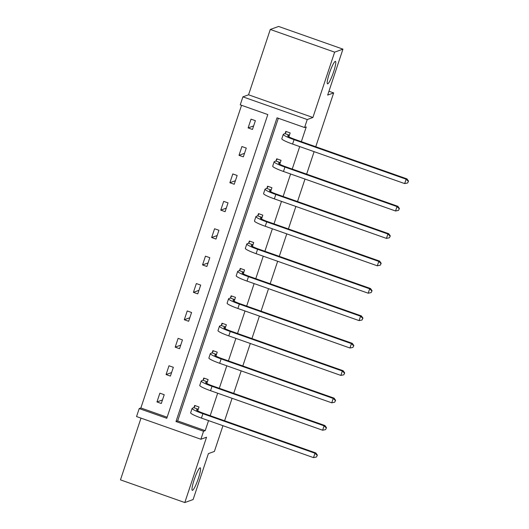 <?xml version="1.0" encoding="UTF-8"?>
<svg xmlns="http://www.w3.org/2000/svg" width="529" height="529" viewBox="0 0 529 529"><rect width="100%" height="100%" fill="white"/><g stroke="black" fill="none" stroke-linecap="round" stroke-linejoin="round"><path stroke-width="0.79" d="M327.749 83.846A11.936 1.766 -70.6 0 1 327.524 83.853A11.936 1.766 -70.6 0 1 329.593 72.691A11.936 1.766 -70.6 0 1 335.227 61.357A11.936 1.766 -70.6 0 1 335.459 61.351A11.936 1.766 -70.6 0 1 333.389 72.513A11.936 1.766 -70.6 0 1 327.749 83.846M192.53 490.33A11.936 1.766 -70.6 0 1 192.298 490.343A11.936 1.766 -70.6 0 1 194.368 479.181A11.936 1.766 -70.6 0 1 200.008 467.848A11.936 1.766 -70.6 0 1 200.24 467.834A11.936 1.766 -70.6 0 1 198.17 478.996A11.936 1.766 -70.6 0 1 192.53 490.33M140.998 418.128L120.467 479.863L184.806 502.55L206.548 437.205L200.894 439.249L136.548 416.554L139.206 408.567L166.774 418.287L267.806 114.562L240.245 104.841L242.904 96.847L307.25 119.541L304.585 127.529L277.024 117.808L175.992 421.534L203.553 431.254L200.894 439.249M222.954 425.693L214.39 451.442L208.4 453.604L193.118 499.541L184.806 502.55M270.293 29.459L278.604 26.45L342.951 49.137L334.639 52.146L270.293 29.459L248.557 94.803L242.904 96.847M241.555 105.304L140.873 407.965L139.206 408.567M342.951 49.137L327.669 95.075L333.654 92.912L328.945 91.252M333.654 92.912L315.753 146.731M314.114 151.658L306.635 174.134M304.995 179.06L297.516 201.542M295.883 206.462L288.404 228.945M286.764 233.864L279.286 256.347M277.652 261.266L270.174 283.749M268.534 288.675L261.055 311.151M259.415 316.077L251.936 338.56M250.303 343.48L242.824 365.962M241.184 370.882L233.706 393.364M232.072 398.291L224.594 420.767M274.108 167.468L275.364 168.149M276.045 160.776L276.7 158.806L281.051 160.34L279.748 164.241M255.877 222.279L257.134 222.954M257.815 215.587L258.469 213.61L262.82 215.144L261.518 219.052M237.647 277.084L238.903 277.765M239.584 270.392L240.239 268.421L244.583 269.955L243.287 273.857M219.409 331.895L220.666 332.569M221.347 325.203L222.008 323.226L226.352 324.76L225.056 328.661M201.179 386.699L202.435 387.38M203.116 380.007L203.771 378.037L208.122 379.571L206.826 383.472M278.333 118.271L177.651 420.932L205.212 430.652L208.552 420.615M210.192 415.688L217.67 393.212M219.31 388.286L226.789 365.804M228.422 360.884L235.901 338.401M237.541 333.482L245.02 310.999M246.659 306.079L254.132 283.597M255.772 278.671L263.25 256.195M264.89 251.268L272.369 228.786M274.002 223.866L281.481 201.384M283.121 196.464L290.6 173.981M292.239 169.055L299.712 146.579M301.351 141.653L306.251 126.927L304.585 127.529M192.067 414.101L193.323 414.782M194.004 407.409L194.659 405.439L199.003 406.973L197.707 410.874M210.297 359.297L211.554 359.971M212.235 352.605L212.889 350.634L217.24 352.162L215.938 356.07M228.528 304.486L229.784 305.167M230.465 297.801L231.12 295.823L235.471 297.358L234.168 301.259M246.759 249.681L248.015 250.356M248.696 242.99L249.351 241.019L253.702 242.553L252.406 246.454M264.989 194.877L266.246 195.551M266.927 188.185L267.588 186.208L271.932 187.742L270.636 191.643M283.227 140.066L284.483 140.747M285.164 133.374L285.819 131.404L290.163 132.938L288.867 136.839M248.557 94.803L312.897 117.491L334.639 52.146M312.897 117.491L307.25 119.541M205.212 430.652L203.553 431.254M140.873 407.965L167.124 417.222M255.381 120.672L252.465 129.453L248.114 127.919L251.037 119.137L255.381 120.672M246.269 148.074L243.347 156.855L239.002 155.321L241.918 146.54L246.269 148.074M237.151 175.476L234.228 184.264L229.884 182.73L232.806 173.942L237.151 175.476M228.039 202.878L225.116 211.666L220.765 210.132L223.688 201.351L228.039 202.878M218.92 230.287L215.997 239.068L211.653 237.534L214.576 228.753L218.92 230.287M209.801 257.689L206.885 266.471L202.534 264.936L205.457 256.155L209.801 257.689M200.689 285.091L197.767 293.873L193.422 292.345L196.338 283.557L200.689 285.091M191.571 312.494L188.648 321.282L184.304 319.747L187.226 310.959L191.571 312.494M182.459 339.902L179.536 348.684L175.185 347.15L178.108 338.368L182.459 339.902M173.34 367.305L170.417 376.086L166.073 374.552L168.996 365.77L173.34 367.305M164.221 394.707L161.305 403.488L156.954 401.954L159.877 393.173L164.221 394.707M177.651 420.932L175.992 421.534M162.476 399.957L156.954 401.954M171.594 372.555L166.073 374.552M180.706 345.153L175.185 347.15M189.825 317.75L184.304 319.747M198.944 290.348L193.422 292.345M208.056 262.939L202.534 264.936M217.174 235.537L211.653 237.534M226.286 208.135L220.765 210.132M235.405 180.733L229.884 182.73M244.524 153.324L239.002 155.321M253.636 125.922L248.114 127.919M198.349 408.943L196.689 409.744A9.324 1.111 18.4 0 0 196.537 409.863A9.324 1.111 18.4 0 0 203.725 413.407L315.806 452.936L317.38 455.138L316.461 457.016L317.38 455.138M316.461 457.016L313.512 457.625L314.973 453.234L202.891 413.711A13.985 1.66 -161.6 0 1 192.113 408.395A13.985 1.66 -161.6 0 1 192.344 408.209L193.826 407.674L195.221 405.637M313.512 457.625L201.43 418.102A13.985 1.66 -161.6 0 1 190.652 412.785L192.113 408.395M317.043 455.257L314.973 453.234L315.806 452.936M198.17 409.208L193.826 407.674M207.467 381.541L205.807 382.335A9.324 1.111 18.4 0 0 205.655 382.46A9.324 1.111 18.4 0 0 212.837 386.005L324.918 425.528L326.492 427.736L325.573 429.614L326.492 427.736M325.573 429.614L322.63 430.222L324.085 425.832L212.003 386.309A13.985 1.66 -161.6 0 1 201.232 380.992A13.985 1.66 -161.6 0 1 201.456 380.807L202.938 380.272L204.333 378.235M322.63 430.222L210.549 390.7A13.985 1.66 -161.6 0 1 199.77 385.383L201.232 380.992M326.162 427.855L324.085 425.832L324.918 425.528M207.289 381.799L202.938 380.272M216.579 354.139L214.919 354.933A9.324 1.111 18.4 0 0 214.767 355.058A9.324 1.111 18.4 0 0 221.955 358.602L334.037 398.125L335.611 400.334L334.692 402.205L335.611 400.334M334.692 402.205L331.743 402.82L333.204 398.43L221.122 358.9A13.985 1.66 -161.6 0 1 210.35 353.584A13.985 1.66 -161.6 0 1 210.575 353.398L212.056 352.863L213.452 350.826M331.743 402.82L219.661 363.291A13.985 1.66 -161.6 0 1 208.889 357.981L210.35 353.584M335.274 400.453L333.204 398.43L334.037 398.125M216.401 354.397L212.056 352.863M225.698 326.737L224.038 327.53A9.324 1.111 18.4 0 0 223.886 327.656A9.324 1.111 18.4 0 0 231.067 331.2L343.149 370.723L344.723 372.925L343.81 374.803L344.723 372.925M343.81 374.803L340.861 375.418L342.323 371.021L230.241 331.498A13.985 1.66 -161.6 0 1 219.462 326.181A13.985 1.66 -161.6 0 1 219.687 325.996L221.168 325.461L222.564 323.424M340.861 375.418L228.779 335.889A13.985 1.66 -161.6 0 1 218.001 330.572L219.462 326.181M344.392 373.051L342.323 371.021L343.149 370.723M225.519 326.995L221.168 325.461M234.816 299.328L233.15 300.128A9.324 1.111 18.4 0 0 233.005 300.254A9.324 1.111 18.4 0 0 240.186 303.791L352.268 343.321L353.841 345.523L352.922 347.401L353.841 345.523M352.922 347.401L349.973 348.009L351.435 343.619L239.353 304.096A13.985 1.66 -161.6 0 1 228.581 298.779A13.985 1.66 -161.6 0 1 228.806 298.594L230.287 298.058L231.682 296.022M349.973 348.009L237.891 308.486A13.985 1.66 -161.6 0 1 227.12 303.17L228.581 298.779M353.511 345.642L351.435 343.619L352.268 343.321M234.638 299.593L230.287 298.058M243.929 271.926L242.269 272.726A9.324 1.111 18.4 0 0 242.117 272.845A9.324 1.111 18.4 0 0 249.304 276.389L361.386 315.919L362.954 318.121L362.041 319.999L362.954 318.121M362.041 319.999L359.092 320.607L360.553 316.216L248.471 276.693A13.985 1.66 -161.6 0 1 237.693 271.377A13.985 1.66 -161.6 0 1 237.924 271.192L239.406 270.656L240.801 268.62M359.092 320.607L247.01 281.084A13.985 1.66 -161.6 0 1 236.232 275.768L237.693 271.377M362.623 318.24L360.553 316.216L361.386 315.919M243.75 272.19L239.406 270.656M253.047 244.524L251.387 245.317A9.324 1.111 18.4 0 0 251.235 245.443A9.324 1.111 18.4 0 0 258.416 248.987L370.498 288.51L372.072 290.719L371.153 292.597L372.072 290.719M371.153 292.597L368.21 293.205L369.665 288.814L257.583 249.285A13.985 1.66 -161.6 0 1 246.812 243.975A13.985 1.66 -161.6 0 1 247.036 243.79L248.518 243.247L249.913 241.217M368.21 293.205L256.129 253.682A13.985 1.66 -161.6 0 1 245.35 248.366L246.812 243.975M371.742 290.838L369.665 288.814L370.498 288.51M252.869 244.782L248.518 243.247M262.159 217.121L260.499 217.915A9.324 1.111 18.4 0 0 260.347 218.041A9.324 1.111 18.4 0 0 267.535 221.585L379.617 261.108L381.191 263.316L380.272 265.188L381.191 263.316M380.272 265.188L377.322 265.803L378.784 261.412L266.702 221.882A13.985 1.66 -161.6 0 1 255.93 216.566A13.985 1.66 -161.6 0 1 256.155 216.381L257.636 215.845L259.031 213.809M377.322 265.803L265.241 226.273A13.985 1.66 -161.6 0 1 254.469 220.963L255.93 216.566M380.854 263.435L378.784 261.412L379.617 261.108M261.981 217.379L257.636 215.845M271.278 189.719L269.618 190.513A9.324 1.111 18.4 0 0 269.466 190.638A9.324 1.111 18.4 0 0 276.647 194.183L388.729 233.706L390.303 235.908L389.39 237.786L390.303 235.908M389.39 237.786L386.441 238.394L387.902 234.003L275.821 194.48A13.985 1.66 -161.6 0 1 265.042 189.164A13.985 1.66 -161.6 0 1 265.267 188.979L266.748 188.443L268.143 186.406M386.441 238.394L274.359 198.871A13.985 1.66 -161.6 0 1 263.581 193.554L265.042 189.164M389.972 236.027L387.902 234.003L388.729 233.706M271.099 189.977L266.748 188.443M280.39 162.31L278.73 163.111A9.324 1.111 18.4 0 0 278.585 163.23A9.324 1.111 18.4 0 0 285.766 166.774L397.848 206.303L399.421 208.505L398.502 210.383L399.421 208.505M398.502 210.383L395.553 210.992L397.014 206.601L284.933 167.078A13.985 1.66 -161.6 0 1 274.161 161.762A13.985 1.66 -161.6 0 1 274.386 161.576L275.867 161.041L277.262 159.004M395.553 210.992L283.471 171.469A13.985 1.66 -161.6 0 1 272.7 166.152L274.161 161.762M399.091 208.624L397.014 206.601L397.848 206.303M280.211 162.575L275.867 161.041M289.508 134.908L287.849 135.708A9.324 1.111 18.4 0 0 287.697 135.827A9.324 1.111 18.4 0 0 294.884 139.372L406.966 178.895L408.533 181.103L407.621 182.981L408.533 181.103M407.621 182.981L404.672 183.589L406.133 179.199L294.051 139.676A13.985 1.66 -161.6 0 1 283.273 134.359A13.985 1.66 -161.6 0 1 283.504 134.174L284.986 133.639L286.381 131.602M404.672 183.589L292.59 144.067A13.985 1.66 -161.6 0 1 281.812 138.75L283.273 134.359M408.203 181.222L406.133 179.199L406.966 178.895M289.33 135.166L284.986 133.639M201.43 418.102L202.891 413.711M210.549 390.7L212.003 386.309M219.661 363.291L221.122 358.9M228.779 335.889L230.241 331.498M237.891 308.486L239.353 304.096M247.01 281.084L248.471 276.693M256.129 253.682L257.583 249.285M265.241 226.273L266.702 221.882M274.359 198.871L275.821 194.48M283.471 171.469L284.933 167.078M292.59 144.067L294.051 139.676"/></g></svg>
